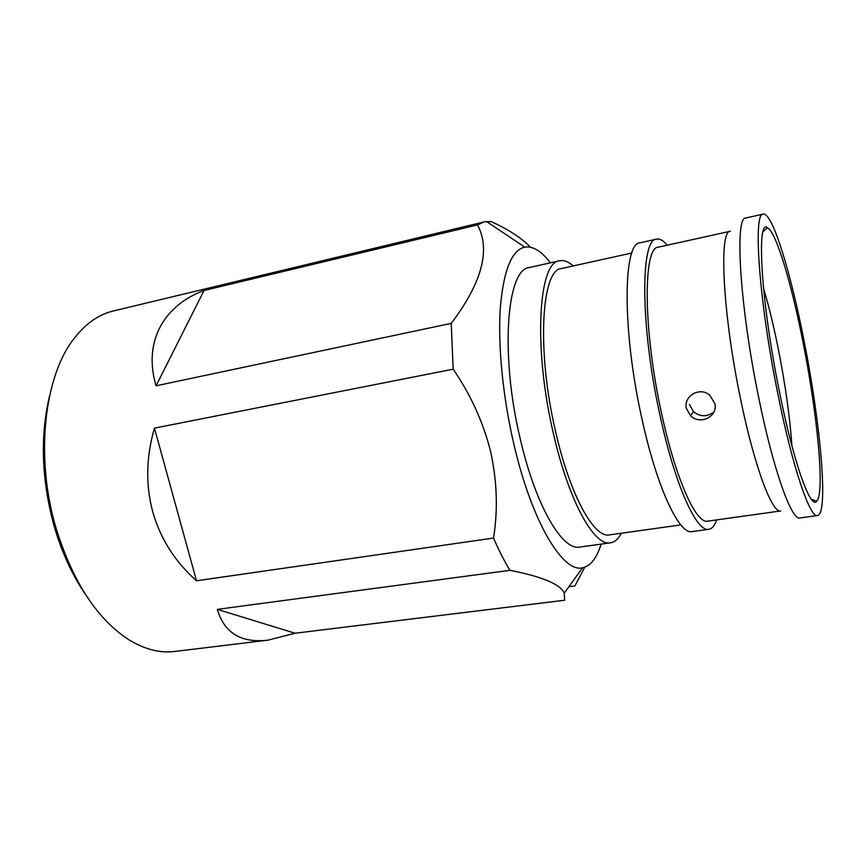 <?xml version="1.0" encoding="UTF-8"?>
<svg xmlns="http://www.w3.org/2000/svg" width="866" height="866" viewBox="0 0 866 866"><rect width="100%" height="100%" fill="white"/><g stroke="black" fill="none" stroke-linecap="round" stroke-linejoin="round"><path stroke-width="1.3" d="M689.444 404.498L693.504 411.664C699.89 416.752 706.375 417.066 712.967 412.617M714.84 403.534C718.26 416.578 699.923 425.498 690.527 415.723L686.424 408.449C683.242 396.119 699.901 386.366 709.709 395.156L714.84 403.534M779.389 391.584C793.7 463.234 810.782 510.291 816.811 501.219C825.006 492.57 817.309 413.58 802.998 342.157C791.567 283.821 776.217 232.099 767.579 227.78C756.202 217.799 761.041 301.974 779.389 391.584M791.946 446.087C789.889 416.827 785.321 384.342 778.231 348.619C773.674 325.984 768.77 305.817 763.498 288.118M763.227 214.108L745.897 217.983C734.509 216.186 739.64 305.741 758.757 397.84C773.457 470.563 791.697 520.856 799.913 517.955L817.504 515.541C828.827 514.133 820.438 422.456 803.929 340.197C790.636 272.119 772.288 211.943 763.227 214.108C752.814 212.062 759.006 301.877 777.982 394.528C792.617 467.662 810.089 518.355 817.504 515.541M730.352 231.254C718.737 229.88 722.634 313.579 740.592 399.085C754.405 466.72 772.245 513.755 780.721 510.94L707.684 521.159C696.221 524.341 675.512 478.779 661.451 412.779C643.016 329.372 643.037 246.723 658.344 247.156L730.352 231.254M667.21 245.197C663.324 240.521 659.762 238.496 656.547 239.124L640.082 242.805C623.033 242.523 622.015 329.751 641.717 417.802C656.699 487.396 679.29 535.047 692.086 531.605L708.799 529.31C712.036 528.78 714.667 525.64 716.68 519.892M656.547 239.124C640.375 238.615 640.266 326.114 659.86 414.673C674.787 484.657 696.708 532.666 708.799 529.31M631.855 253.002L561.482 268.547C541.456 269.326 536.476 350.503 555.485 431.106C569.839 494.941 594.163 538.544 609.447 534.896L680.828 524.915M573.227 265.959C568.41 261.629 563.874 259.897 559.62 260.774L529.407 267.518C506.783 268.687 499.844 354.118 520.217 438.759C535.545 505.722 562.424 551.036 579.755 547.052L610.411 542.83C614.698 542.17 618.356 538.966 621.366 533.229M559.62 260.774C538.468 261.554 533.099 347.493 553.298 433.054C568.54 500.732 594.293 546.673 610.411 542.83M49.47 396.368C39.923 436.994 41.557 480.554 54.385 527.048C61.908 552.551 72.116 574.775 85.009 593.73M530.425 247.2C521.321 237.782 508.125 229.209 490.838 221.48L484.256 221.869L113.338 310.981C99.016 314.369 86.167 323.256 74.779 337.632C44.296 374.946 34.662 456.783 56.171 528.531C73.047 582.374 97.393 619.515 129.218 639.952C144.903 649.446 160.048 653.289 174.651 651.47L268.005 640.158C241.192 643.286 224.294 633.024 217.312 609.361L509.966 570.326C542.3 576.659 560.399 584.258 564.242 593.145L564.675 600.235L295.025 633.23L268.005 640.158M550.462 262.82C541.445 251.129 532.882 245.89 524.764 247.102C511.709 250.036 503.557 270.333 500.299 307.982C497.809 345.155 502.789 396.736 513.841 444.052C531.702 521.722 562.846 573.086 582.515 567.815C590.547 566.115 596.75 558.213 601.123 544.108M484.256 221.869L477.534 224.911C490.773 249.873 482.005 282.695 451.229 323.375L453.178 369.176C470.714 394.723 483.196 422.186 490.611 451.554C497.084 481.085 498.058 509.922 493.523 538.067C498.87 550.397 504.358 561.146 509.966 570.326M493.523 538.067L196.495 580.783C175.051 561.753 160.491 538.879 152.849 512.174C145.52 485.35 146.051 457.335 154.44 428.129L453.178 369.176M451.229 323.375L156.064 385.803C142.858 341.529 163.966 305.319 204.051 290.489L477.534 224.911M490.838 221.48L487.612 222.248M568.875 586.715L574.862 585.957L584.777 567.219M204.051 290.489L156.064 385.803M154.44 428.129L196.495 580.783M217.312 609.361L295.025 633.23M690.527 415.723L693.493 411.664M811.399 499.314L816.811 501.219M524.764 247.102L486.465 221.48M582.515 567.815L564.242 593.145M763.163 231.439L767.579 227.78"/></g></svg>

